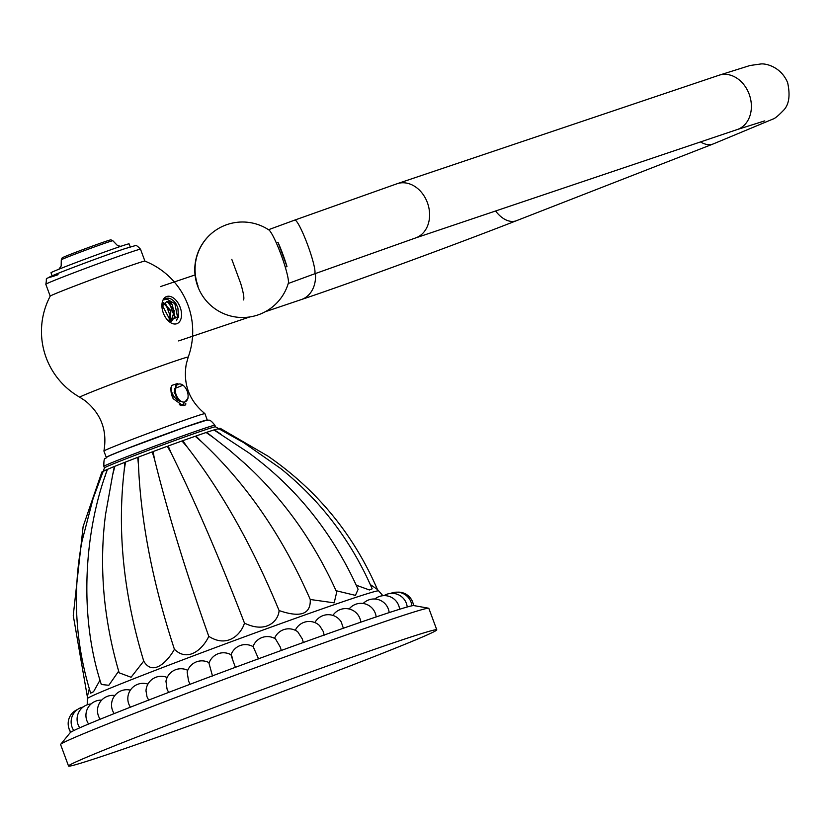 <?xml version="1.0" encoding="UTF-8"?>
<svg xmlns="http://www.w3.org/2000/svg" width="830" height="830" viewBox="0 0 830 830"><rect width="100%" height="100%" fill="white"/><g stroke="black" fill="none" stroke-linecap="round" stroke-linejoin="round"><path stroke-width="1.25" d="M138.589 736.366A196.305 4.451 159.7 0 0 68.548 766.038A196.305 4.451 159.7 0 0 173.045 731.645A196.305 4.451 159.7 0 0 366.725 659.487A196.305 4.451 -20.3 0 0 436.777 629.825A196.305 4.451 -20.3 0 0 332.27 664.218A196.305 4.451 -20.3 0 0 138.589 736.366M60.673 744.334L70.197 732.683A183.326 4.16 159.7 0 1 135.539 705.178A183.326 4.16 -20.3 0 1 313.398 638.872A183.326 4.16 -20.3 0 1 413.817 605.578L428.633 608.224A196.305 4.451 -20.3 0 0 321.106 643.883A196.305 4.451 -20.3 0 0 130.642 714.879A196.305 4.451 159.7 0 0 60.673 744.334A196.305 4.451 159.7 0 0 60.6 744.552L68.548 766.038M428.633 608.224A196.305 4.451 -20.3 0 1 428.83 608.338L436.777 629.825M104.456 467.913L103.885 466.356A59.2 1.338 -20.3 0 1 125.008 457.413A59.2 1.338 -20.3 0 1 183.409 435.657A59.2 1.338 -20.3 0 1 214.918 425.282L215.499 426.838A59.2 1.338 159.7 0 0 215.478 426.827A59.2 1.338 159.7 0 0 183.503 437.389A59.2 1.338 159.7 0 0 125.579 458.98A59.2 1.338 159.7 0 0 104.456 467.892L103.159 471.482M336.046 590.701L355.427 595.38L358.114 589.331C332.809 533.036 296.331 487.511 248.668 452.755L213.943 429.94L206.67 432.316L213.58 437.732L206.12 432.503L195.932 436.009L201.669 441.84L195.216 436.258L182.808 440.668L187.165 446.986L181.978 440.969L168.2 445.969L171.063 452.838L167.318 446.291L153.104 451.551L154.453 458.98L152.222 451.883L138.537 457.04L138.465 465.008L137.718 457.351L125.506 462.051L124.189 470.506L124.811 462.331L114.893 466.252L112.61 475.092L114.364 466.47L107.423 469.355L106.852 471.056C84.888 530.318 78.124 614.003 101.343 684.522L108.823 685.269L118.68 671.159M105.016 476.607L107.091 469.5L103.605 471.15M218.166 428.757L214.296 429.826L220.728 434.059M103.688 471.502C101.364 472.239 101.302 472.146 103.501 471.212M218.29 428.726C220.624 427.99 220.687 428.083 218.487 429.027M112.61 475.092L105.576 514.289C102.028 541.243 101.633 569.048 104.383 597.735C106.925 622.936 111.853 647.96 119.157 672.819L131.078 677.259L143.735 661.105C152.907 676.875 167.888 661.168 174.414 649.288C188.701 663.212 203.775 647.587 208.776 636.34C228.011 648.624 241.385 633.581 244.477 623.123C267.084 634.13 278.662 620.041 279.088 610.558C300.491 617.935 310.877 614.241 310.254 599.488L334.179 602.85L336.7 592.153C326.076 568.509 313.543 546.285 299.101 525.483C282.75 502.16 264.635 481.473 244.757 463.431L229.402 450.099L213.58 437.732M103.221 471.191L93.105 498.54L82.014 541.202C72.314 592.309 75.188 642.96 90.636 693.154L93.551 691.701L100.046 680.071M87.378 696.577L89.308 688.744M370.263 584.517L377.411 589.476L382.91 595.712M356.236 585.192L369.402 589.974L372.182 588.843C351.391 541.025 320.888 500.915 280.706 468.514L243.667 442.629L218.456 428.56M143.735 661.105C123.597 594.571 117.082 531.044 124.189 470.506M174.414 649.288C152.834 583.314 140.851 521.883 138.465 465.008M208.776 636.34C185.588 570.967 167.473 511.851 154.453 458.98M244.477 623.123C219.608 558.383 195.143 501.611 171.063 452.838M279.088 610.558C252.6 546.399 221.963 491.879 187.165 446.986M310.254 599.488C282.304 535.848 246.105 483.299 201.669 441.84M146.007 690.799L147.003 696.806L148.736 700.25M187.725 670.329A15.272 15.272 0 0 0 165.959 681.212L167.048 689.087L168.698 692.573M209.17 662.724A15.272 15.272 0 0 0 187.144 672.03L188.535 680.922L190.091 684.439M231.093 654.777L231.062 654.787A15.272 15.272 0 0 0 208.994 663.222L212.49 676.004M232.213 657.225C230.335 652.94 230.968 655.15 234.112 663.855L235.471 667.445M231.062 654.787A15.272 15.272 0 0 1 253.192 646.705L258.576 658.927M253.005 646.601A15.272 15.272 0 0 1 275.519 638.944L280.208 646.933L281.36 650.596M274.543 638.374A15.272 15.272 0 0 1 297.731 631.765L302.317 638.944L303.375 642.638M295.283 630.302A15.272 15.272 0 0 1 319.56 625.581L323.244 631.474L324.198 635.199M314.861 622.583A15.272 15.272 0 0 1 341.223 621.929L343.433 628.424M103.916 451.022C107.433 430.708 101.239 413.994 85.345 400.869L79.815 397.238A57.799 1.307 159.7 0 1 115.526 382.682A57.799 1.307 159.7 0 1 176.562 360.562A57.799 1.307 -20.3 0 1 188.213 357.139L186.252 364.111C182.994 384.197 189.219 400.714 204.917 413.651A53.846 1.224 -20.3 0 1 204.927 413.672A53.846 1.224 -20.3 0 0 194.064 416.888A53.846 1.224 159.7 0 0 138.008 437.192A53.846 1.224 159.7 0 0 103.916 451.022A53.846 1.224 159.7 0 0 103.916 451.032L106.25 457.34A53.846 1.224 159.7 0 0 106.759 457.32M206.857 420.291A53.846 1.224 159.7 0 0 207.261 419.97A53.846 1.224 159.7 0 0 196.399 423.196A53.846 1.224 159.7 0 0 139.99 443.625A53.846 1.224 159.7 0 0 106.25 457.34M177.713 383.47L171.914 385.359L170.544 389.861M179.353 404.615L180.867 405.486L184.582 405.341L185.681 404.791L185.816 403.639M163.303 312.972A14.515 8.891 -111.3 0 1 161.975 304.091A14.515 8.891 -111.3 0 1 166.695 296.518A14.515 8.891 -111.3 0 1 180.162 307.287A14.515 8.891 -111.3 0 1 176.769 323.731A14.515 8.891 -111.3 0 1 168.635 321.169A14.515 8.891 -111.3 0 1 163.303 312.972M188.213 357.139A75.623 75.623 0 0 0 144.897 261.118A50.495 1.141 -20.3 0 0 134.74 264.158A50.495 1.141 159.7 0 0 82.419 283.092A50.495 1.141 159.7 0 0 50.215 296.134A75.623 75.623 0 0 0 79.815 397.238M161.912 305.482L167.079 301.415A10.385 6.37 -111.3 0 1 172.401 305.025C169.808 299.889 166.944 298.198 163.821 299.972A12.969 7.947 -111.3 0 1 165.886 298.489A12.969 7.947 -111.3 0 1 176.178 304.07L177.921 308.106L178.419 316.998L167.868 320.432M171.115 321.511L174.352 310.783L167.079 301.415M172.401 305.025L174.86 316.821L177.662 317.703L176.458 320.722M170.057 321.729L171.343 321.428L174.86 316.821M169.652 321.542L170.949 310.752L163.282 302.535M163.126 302.722L170.513 310.928L169.445 321.438M163.105 305.274L162.141 304.62M165.793 298.52L174.85 303.687L177.662 317.703L178.294 317.454M169.154 302.307L174.476 316.738M165.637 303.676L170.959 318.118M130.217 246.925L129.086 243.875A41.624 0.944 -20.3 0 0 120.692 246.354A41.624 0.944 159.7 0 0 77.086 262.156A41.624 0.944 159.7 0 0 50.993 272.759L52.124 275.809M112.849 240.742A27.494 0.623 -20.3 0 0 107.319 242.391A27.494 0.623 159.7 0 0 78.788 252.725A27.494 0.623 159.7 0 0 61.285 259.811L62.188 257.85A25.969 0.591 159.7 0 1 78.725 251.158A25.969 0.591 159.7 0 1 105.669 241.406A25.969 0.591 -20.3 0 1 110.888 239.839L112.849 240.742A27.494 0.623 -20.3 0 1 112.859 240.752L117.632 245.69L120.817 246.313M61.285 259.811A27.494 0.623 159.7 0 0 61.285 259.832L61.171 266.036L58.868 269.231M243.315 299.972A28.645 3.59 -110.1 0 0 240.721 283.497L231.798 259.354M285.281 267.156L286.973 266.534A28.645 3.59 -110.1 0 0 282.843 254.271A28.645 3.59 -110.1 0 0 278.04 242.391L276.359 243.014M286.973 266.534L278.04 242.391M218.3 228.603A47.735 47.735 0 0 1 268.785 229.879A28.801 3.611 69.9 0 1 281.38 255.505A28.801 3.611 69.9 0 1 288.332 283.196A47.735 47.735 0 0 1 201.379 293.965A47.735 47.735 0 0 1 218.3 228.603A47.735 47.352 59.5 0 0 198.048 286.06M162.058 304.869L170.192 320.307M176.199 394.883A9.472 5.8 -111.3 0 1 176.707 385.348A9.472 5.8 -111.3 0 1 183.721 385.815A9.472 5.8 -111.3 0 1 187.207 391.169A9.472 5.8 -111.3 0 1 188.068 396.968A9.472 5.8 -111.3 0 1 183.046 402.031A9.472 5.8 -111.3 0 1 176.199 394.883M183.721 385.815L183.046 385.203L174.736 388.523A9.939 6.09 68.7 0 0 175.576 395.111A9.939 6.09 68.7 0 0 180.162 401.481L174.134 392.351L176.147 384.539M188.068 396.968L187.943 398.338L182.289 405.216L173.211 398.701L170.627 387.942M173.211 398.701A12.523 7.678 -111.3 0 1 170.98 389.498L171.333 386.365M170.98 389.498C172.495 395.578 175.555 399.572 180.162 401.481M183.949 404.884L183.181 405.621M378.708 590.877A155.366 3.528 -20.3 0 0 295.459 618.329A155.366 3.528 -20.3 0 0 142.729 675.236A155.366 3.528 159.7 0 0 87.285 698.684L87.378 696.515M50.205 296.154L45.816 284.285A50.495 1.141 -20.3 0 1 77.449 271.42A50.495 1.141 -20.3 0 1 130.341 252.268A50.495 1.141 -20.3 0 1 140.519 249.249L144.918 261.128M58.079 274.72A45.142 1.027 -20.3 0 1 65.082 270.59A45.142 1.027 -20.3 0 1 124.552 248.782M315.421 273.526A28.645 22.628 71.4 0 1 301.373 299.557L265.237 311.738M495.572 210.996A28.645 17.555 68.7 0 0 516.457 220.697C453.429 245.358 350.758 282.999 301.373 299.557M700.562 141.92A28.645 17.555 68.7 0 0 713.292 143.922L516.457 220.697M764.762 120.869L737.227 129.553A28.645 22.628 -108.6 0 0 749.168 94.184A28.645 22.628 -108.6 0 0 718.925 75.271L750.04 65.497L760.913 63.962C766.1 63.339 781.227 66.971 787.67 82.772C790.44 95.782 788.967 105.068 783.25 110.597C778.135 115.889 774.639 118.742 772.73 119.157L713.292 143.922M737.227 129.553L415.446 238.003A28.645 22.628 -108.6 0 0 427.388 202.634A28.645 22.628 -108.6 0 0 397.145 183.71L718.925 75.271M415.446 238.003L314.466 273.879A28.645 3.59 -110.1 0 0 307.743 245.141A28.645 3.59 -110.1 0 0 294.743 220.095L397.145 183.71M103.885 466.356C103.729 460.66 104.258 458.025 105.462 458.461C108.73 456.386 101.654 458.689 126.668 448.802L184.737 427.294L205.809 420.447C208.755 421.318 208.434 417.117 214.918 425.282M215.478 426.827L218.809 428.695M87.285 698.684L87.243 704.784M101.893 471.98L83.125 526.521L73.258 615.507L87.358 696.806M220.085 428.239L267.903 456.095C317.174 490.105 353.694 534.572 377.443 589.508M147.927 684.117A15.272 15.272 0 0 0 130.445 707.17M167.172 677.488A15.272 15.272 0 0 0 145.987 691.183M360.811 622.168A15.272 15.272 0 0 0 332.903 615.424M376.166 616.929A15.272 15.272 0 0 0 349.098 609.013M389.177 612.592A15.272 15.272 0 0 0 363.156 603.493M399.593 609.262A15.272 15.272 0 0 0 374.828 599.011M407.219 606.989A15.272 15.272 0 0 0 383.979 595.639M411.898 605.796A15.272 15.272 0 0 0 390.691 593.409M413.516 605.558A15.272 15.272 0 0 0 397.145 592.184M68.548 726.904A15.272 15.272 0 0 0 70.664 732.288M77.512 709.505A15.272 15.272 0 0 0 70.83 732.185M83.135 707.004A15.272 15.272 0 0 0 73.808 730.566M91.082 703.954A15.272 15.272 0 0 0 79.763 727.817M101.685 700.115A15.272 15.272 0 0 0 88.603 724.009M114.862 695.499A15.272 15.272 0 0 0 100.15 719.237M130.372 690.145A15.272 15.272 0 0 0 114.187 713.592M204.927 413.672L207.261 419.97M45.816 284.285C47.684 275.477 42.901 281.09 54.78 274.699C68.6 268.941 107.765 254.395 124.697 248.73L134.834 245.753C135.404 244.58 137.292 245.742 140.519 249.249M178.626 340.923L249.851 316.925M160.335 286.64L195.06 274.938M314.466 273.879L288.238 283.497M294.743 220.095L268.515 229.713"/></g></svg>
